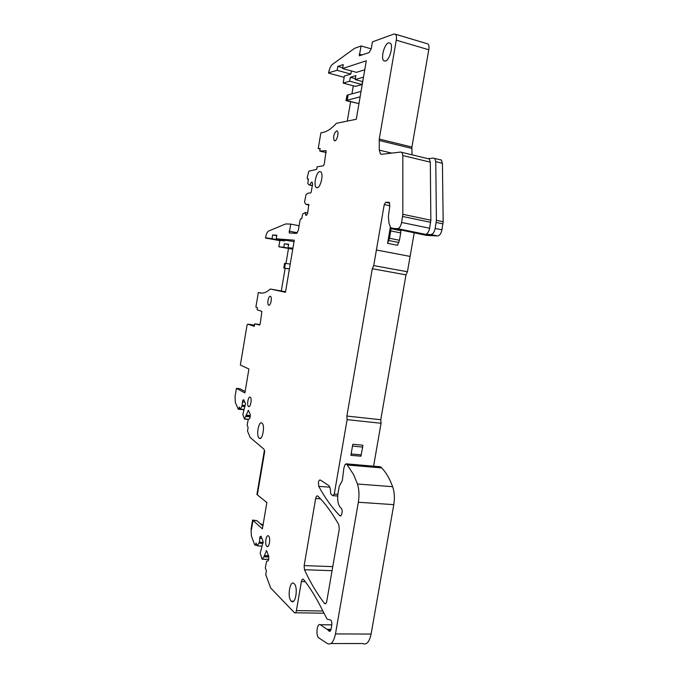 <?xml version="1.0" encoding="UTF-8"?>
<svg xmlns="http://www.w3.org/2000/svg" width="678" height="678" viewBox="0 0 678 678"><rect width="100%" height="100%" fill="white"/><g stroke="black" fill="none" stroke-linecap="round" stroke-linejoin="round"><path stroke-width="1.02" d="M364.747 69.783L356.442 72.343L342.568 68.537L343.246 64.571L337.788 66.393L337.119 70.317L350.857 74.063L351.382 70.953M312.321 185.518L309.346 185.018L307.82 183.628L308.439 178.992L307.405 178.992L307.244 177.534L308.888 171.187L316.668 169.356L317.101 166.839L323.355 165.763L324.262 164.068L326.126 150.669L319.77 151.084L320.194 148.567L318.211 148.584L320.889 132.812L322.923 132.43C327.093 131.642 331.576 128.608 336.364 123.32L356.289 119.269L366.281 60.791L342.568 68.537M350.857 74.063L344.373 76.055L343.178 83.089L349.645 81.199L350.306 77.309L355.365 78.673M363.484 77.148L355.213 79.563L355.882 75.622L350.306 77.309M259.538 325.033L254.708 323.847L254.292 326.33L247.707 324.135L247.004 325.389L240.351 365.027L248.911 369.002L246.902 380.985L244.894 392.918L236.436 388.35L235.063 396.545L235.308 402.41L238.224 409.181L239.309 407.105L240.419 409.105L241.91 406.266L242.843 400.249L243.733 399.706L245.478 403.656L242.86 414.495L244.436 419.038L248.377 410.309L250.25 414.504L250.19 417.004L249.648 418.64L248.334 419.36L247.139 424.801L248.08 427.615L247.538 431.2L250.216 437.522L264.013 449.234L264.7 451.421L257.343 494.838L266.852 502.567L262.386 528.848L253.004 520.424L251.487 529.416L251.072 529.035L251.487 529.416L253.004 520.424L256.852 520.645L252.589 520.051L256.852 520.645L262.878 525.992M330.72 630.294L328.406 630.277L328.957 631.108C329.932 631.76 330.669 630.998 331.152 628.828L331.728 625.472C332.034 623.031 331.72 621.234 330.779 620.099L327.084 619.141L321.872 609.039C315.889 597.098 309.77 587.233 303.507 579.444L303.371 579.292C302.507 578.741 301.846 579.495 301.396 581.538L296.405 610.598C295.972 612.59 295.345 613.319 294.515 612.785L270.675 587.995L265.768 574.749L266.378 570.774L265.293 567.867L266.598 561.215L268.124 560.918L268.734 559.231L268.785 556.333L266.539 550.587L263.903 556.841L261.996 559.036L260.208 553.223L263.157 541.637L261.106 536.298L260.072 536.561L259.403 542.188L257.343 545.9L256.047 543.112L255.513 544.62L254.674 544.815L251.394 535.967L251.072 529.035L252.589 520.051M328.406 630.277L320.338 624.743L331.813 624.845M357.45 484.016L392.647 486.702C389.621 478.524 385.968 472.261 381.68 467.913L347.238 464.981L353.619 474.583L357.45 484.016C359.128 489.406 359.425 495.482 358.348 502.254L335.474 633.922C333.729 642.015 331.017 645.227 327.347 643.541L318.677 637.812C315.516 635.261 317.092 622.633 320.304 624.718L320.347 624.743M347.238 464.981L346.034 463.828L344.949 464.718L343.848 468.278L342.331 480.541L339.254 486.194L338.017 493.364C337.152 499.678 337.907 504.339 340.28 507.33L341.271 508.322C343.229 510.059 341.568 517.577 339.67 515.602L339.61 515.543C331.72 507.254 324.77 497.533 318.77 486.363L318.423 482.533C318.855 480.541 319.507 479.71 320.372 480.049L328.813 485.601C330.008 486.872 330.576 489.118 330.525 492.355L331.05 494.398L332.957 495.694L334.262 494.093L347.111 419.648L346.873 416.055L372.307 268.742L373.714 265.59L384.248 204.553L389.842 205.748M389.681 203.12L385.689 202.264L384.248 204.553M385.689 202.264L389.036 202.29M425.801 235.258L390.723 227.808L389.028 223.308L388.375 216.452L389.799 206.019L389.265 202.451L388.68 202.214M392.206 228.452L394.96 228.554L429.411 235.546L426.521 235.41M397.537 228.647L425.437 234.317C427.386 234.029 428.784 232.003 429.632 228.24L401.613 222.452C400.766 226.274 399.401 228.342 397.537 228.647L394.96 228.554M401.613 222.452L402.842 214.307L402.825 155.559L401.893 152.381L400.884 152.033L381.612 154.321L380.426 153.914L379.29 150.135L379.248 139.058L396.257 40.163L428.784 49.774L411.919 147.058L411.995 154.813M337.119 70.317L328.601 72.8C329.406 68.715 330.695 65.893 332.474 64.334L354.569 48.341L361.128 45.96L359.264 55.808L369.137 52.587L371.29 48.536L372.434 41.858L394.071 34.002L395.52 34.264C396.461 35.281 396.706 37.256 396.257 40.163M309.838 184.984L311.346 182.213L312.211 182.399M307.651 213.062L305.168 212.553L305.744 215.257L306.541 215.265L307.6 213.367L308.846 204.493L305.905 204.349L304.507 202.197L306.041 194.594L308.176 193.086L310.685 192.976L311.219 192.001L312.575 184.026L312.151 182.162L311.346 182.213M305.168 212.553L302.668 214.036L301.718 218.68L300.879 218.663L300.023 220.214L298.303 230.359L296.6 233.418L289.201 232.927L290.743 224.104L285.752 223.926L268.658 231.003C267.276 231.834 266.225 234.071 265.53 237.707L284.87 240.876L279.87 240.478L278.811 246.8L292.76 249.157M259.505 325.025L260.242 323.72L261.869 311.465L257.089 309.693L257.428 307.651L255.894 307.092L258.335 292.557L259.894 292.921C263.098 293.667 266.573 292.371 270.327 289.031L285.455 292.303L294.277 240.19L276.234 238.809L276.836 235.249L272.658 234.969L272.064 238.486M324.415 603.361C316.855 593.445 310.21 582.241 304.481 569.732L304.125 565.689L315.677 498.508C316.168 496.313 316.88 495.491 317.812 496.059L317.846 496.084C324.999 503.144 331.991 512.678 338.805 524.687L339.271 529.052L326.771 601.259C326.288 603.428 325.559 604.191 324.601 603.564L325.94 603.386M266.801 546.332C264.445 544.409 266.268 533.688 268.556 536.027L268.564 536.035C270.937 537.925 269.09 548.748 266.81 546.341L267.971 546.392M319.855 171.576L320.847 171.941C323.796 174.144 320.508 188.018 317.109 187.755L316.168 187.399C313.261 185.196 316.431 171.526 319.855 171.576M270.327 296.294L270.632 296.464C272.293 297.718 270.59 305.947 268.819 305.227L268.522 305.058C266.869 303.795 268.539 295.633 270.327 296.294M336.585 130.829L337.28 131.04C339.068 132.38 337.017 140.719 334.881 140.804L334.203 140.592C333.034 136.753 333.83 133.498 336.585 130.829M385.443 61.071L383.773 60.723C380.544 58.283 384.375 43.917 388.57 42.85L390.316 43.18C393.587 45.629 389.587 60.24 385.443 61.071M259.284 438.268L259.081 438.107C255.953 435.649 258.699 420.733 261.861 423.021L262.106 423.208C265.267 425.657 262.428 440.759 259.284 438.268M291.193 601.072C286.989 597.267 289.998 579.41 294.125 583.665L294.176 583.707C298.439 587.301 295.439 605.513 291.294 601.174L291.193 601.072M250.174 397.189L250.343 397.316C252.182 398.732 250.453 407.902 248.597 406.563L248.445 406.453C246.614 405.029 248.309 395.927 250.174 397.189M349.645 81.199L362.052 84.538L355.45 86.369L343.178 83.089M362.561 81.555L362.052 84.538M355.213 79.563L362.73 81.597M337.788 66.393L342.704 67.749M344.161 77.334L328.55 73.114M347.289 121.099L350.577 101.81M351.95 93.793L353.314 85.792M263.047 524.992L260.801 524.145L263.047 524.992M259.047 543.205L263.005 543.383M259.403 542.188L263.242 542.366M259.488 538.213L261.886 538.332M260.072 536.561L261.225 536.612M335.474 633.922L371.112 634.066C369.357 642.032 366.535 645.185 362.645 643.524L330.923 643.541M371.112 634.066L393.791 504.644C394.85 497.999 394.469 492.016 392.647 486.702M381.68 467.913L380.4 466.769L346.034 463.828M347.111 419.648L381.061 423.267L380.765 419.733L405.986 274.853L407.436 271.759L414.199 232.91M373.409 467.21L381.061 423.267M346.873 416.055L380.765 419.733M372.307 268.742L405.986 274.853M373.714 265.59L407.436 271.759M432.132 235.673L425.437 234.317L430.903 234.571C432.886 234.283 434.31 232.232 435.174 228.427L441.946 229.834C441.081 233.622 439.649 235.656 437.649 235.936L429.411 235.546M429.632 228.24L430.844 220.206L430.327 162.152L429.327 158.991L428.276 158.635L433.674 158.101L434.759 158.466L435.776 161.644L442.42 163.245L441.386 160.067L440.293 159.703M395.486 34.231L427.954 43.934C428.954 44.96 429.225 46.909 428.784 49.774M361.128 45.96L371.23 48.867M318.211 148.584L320.118 149.033M319.77 151.084L326.22 152.584M312.295 185.653L309.346 185.018M290.743 224.104L299.091 225.732M279.844 240.665L265.479 237.986M284.938 240.436L284.87 240.876M272.658 234.969L276.751 235.741M276.234 238.809L294.032 241.614M285.557 291.743L270.327 289.031M258.335 292.557L261.877 293.125M254.708 323.847L259.962 324.618M245.122 391.528L239.953 388.757L236.436 388.35M241.91 406.266L244.885 406.588M242.224 405.283L245.207 405.605M242.317 401.851L244.8 402.122M242.843 400.249L244.029 400.376M435.174 228.427L436.403 220.308L443.166 221.74L442.42 163.245M443.166 221.74L441.946 229.834M436.403 220.308L435.776 161.644M281.328 290.837L285.141 268.276M285.955 263.445L288.472 248.572M278.811 246.8L283.785 247.284L284.379 243.792L288.591 244.572M292.921 248.182L288.065 247.707L288.659 244.173L284.379 243.792M288.065 247.707L292.854 248.589M283.785 247.284L292.794 248.945M289.421 268.903L283.794 267.988L284.582 263.335L283.794 267.988M284.582 263.335L290.243 264.039M350.882 455.311L360.908 456.209L362.671 447.065L362.815 445.217L352.797 444.268L350.882 455.311L352.797 444.268M387.57 243.343L389.511 238.292L399.452 240.249L397.503 245.275L387.57 243.343L390.333 227.376M389.511 238.292L390.782 230.918L400.723 232.918L400.783 230.189M390.825 227.893L390.782 230.918M399.452 240.249L400.723 232.918M257.343 494.838L256.92 494.491L264.267 451.124L264.7 451.421L257.343 494.838M263.089 524.721L260.377 523.772M361.052 91.403L347.322 95.115L345.95 100.344L357.798 103.353L359.043 103.158M360.12 96.852L346.424 100.403M346.899 95.734L346.068 100.641L357.798 103.353M255.513 544.62L256.631 544.671M257.343 545.9L262.039 546.104M262.42 559.138L268.683 559.375M263.903 556.841L268.776 557.036M264.225 556.163L268.785 556.35M264.454 555.536L268.547 555.697M266.123 550.892L266.708 550.917M296.405 610.598L322.847 610.997M301.396 581.538L305.227 581.648M331.042 629.337L327.677 629.32M320.304 624.718L331.822 624.819M358.348 502.254L393.791 504.644M339.61 515.543L340.881 515.619M318.77 486.363L329.805 487.177M333.423 495.72L337.695 496.025M334.262 494.093L337.864 494.347M376.409 249.996L410.105 256.42M430.666 222.333L402.656 216.468M430.844 220.206L402.842 214.307M430.327 162.152L402.825 155.559M379.29 150.135L391.748 153.118M379.129 140.448L411.809 148.423M379.248 139.058L411.919 147.058M359.171 54.104L362.196 54.96M307.583 179.06L308.397 179.229M306.244 204.485L308.982 205.053M289.091 231.164L297.456 232.766M259.894 292.921L260.988 293.099M247.707 324.135L254.496 325.118M238.834 408.571L239.987 408.698M240.419 409.105L243.944 409.478M244.733 418.885L248.504 419.267M246.029 416.453L250.19 416.885M246.317 415.784L250.207 416.182M246.512 415.165L250.224 415.555M247.987 410.673L248.589 410.741M304.481 569.732L332.067 570.673M304.142 565.596L332.762 566.63M315.677 498.508L320.499 498.839M430.903 234.571L437.649 235.936M436.225 222.46L442.988 223.884M289.396 269.022L283.963 268.073M285.396 263.361L284.582 268.166M351.289 453.972L361.315 454.879M352.653 446.124L362.671 447.065M390.892 228.639L400.825 230.656M388.833 240.529L398.774 242.487M348.153 94.793L347.255 100.081M255.191 545.146L256.835 545.222M262.327 559.24L268.641 559.486M295.464 612.793L323.957 613.192M330.161 631.116L328.957 631.108M331.008 629.472L327.855 629.455M380.858 467.142L346.466 464.201M339.67 515.602L340.814 515.67M429.327 158.991L401.893 152.381M380.426 153.914L381.96 154.279M395.52 34.264L427.954 43.934M289.201 232.927L289.625 233.012M238.461 409.207L243.843 409.775M240.326 409.224L243.902 409.597M244.589 419.055L248.309 419.436M324.601 603.564L325.745 603.59M316.168 187.399L317.499 187.679M268.522 305.058L269.259 305.176M334.203 140.592L335 140.778M383.773 60.723L385.223 61.13M259.081 438.107L260.555 438.242M291.294 601.174L293.608 601.216M248.445 406.453L249.267 406.537M434.759 158.466L441.386 160.067M346.966 95.539L346.102 100.607"/></g></svg>
